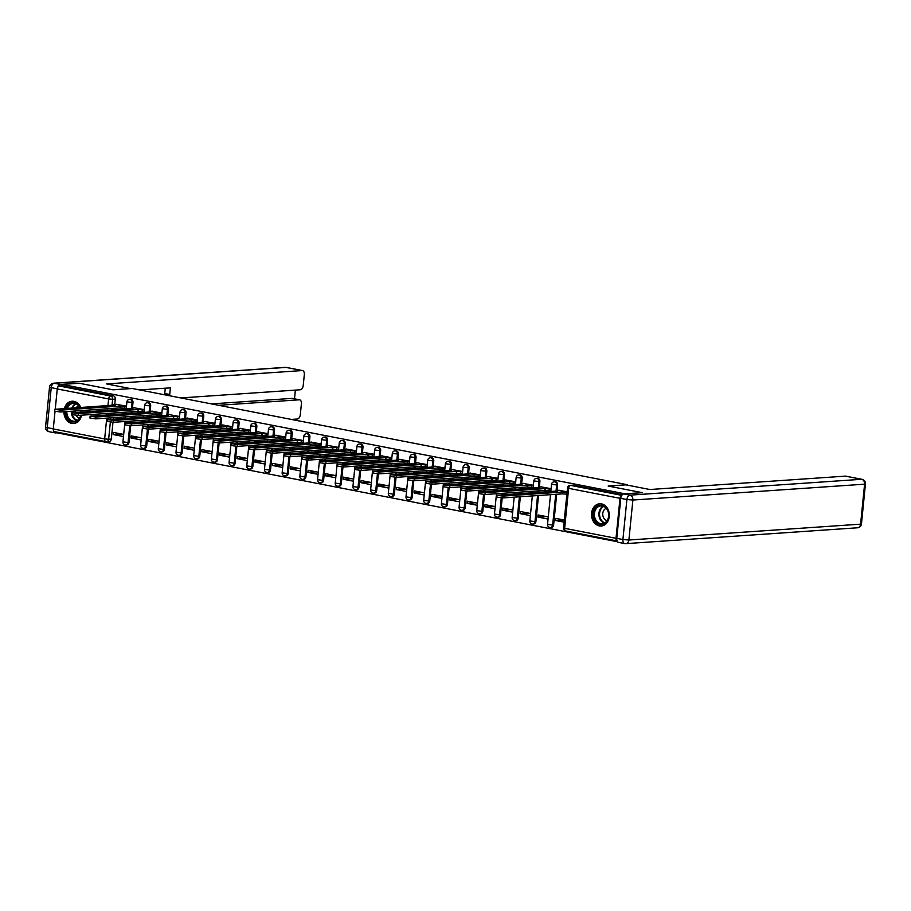 <?xml version="1.0" encoding="UTF-8"?>
<svg xmlns="http://www.w3.org/2000/svg" width="911" height="911" viewBox="0 0 911 911"><rect width="100%" height="100%" fill="white"/><g stroke="black" fill="none" stroke-linecap="round" stroke-linejoin="round"><path stroke-width="1.37" d="M132.459 407.866L132.995 402.514A2.858 2.277 -93.9 0 0 131.002 399.257A2.858 2.277 -93.9 0 0 130.524 399.223L129.578 399.291A2.858 2.277 86.1 0 1 130.057 399.314A2.858 2.277 86.1 0 1 132.038 402.582L131.446 408.584M150.144 411.305L150.679 405.953A2.858 2.277 -93.9 0 0 148.698 402.696A2.858 2.277 -93.9 0 0 148.22 402.662L147.275 402.73A2.858 2.277 86.1 0 1 147.753 402.753A2.858 2.277 86.1 0 1 149.734 406.021L149.131 412.023M167.84 414.744L168.376 409.392A2.858 2.277 -93.9 0 0 166.383 406.135A2.858 2.277 -93.9 0 0 165.904 406.101L164.959 406.169A2.858 2.277 86.1 0 1 165.438 406.192A2.858 2.277 86.1 0 1 167.43 409.46L166.827 415.462M185.525 418.183L186.06 412.831A2.858 2.277 -93.9 0 0 184.079 409.563A2.858 2.277 -93.9 0 0 183.601 409.54L182.655 409.608A2.858 2.277 86.1 0 1 183.134 409.631A2.858 2.277 86.1 0 1 185.115 412.899L184.523 418.889M203.221 421.622L203.757 416.27A2.858 2.277 -93.9 0 0 201.775 413.002A2.858 2.277 -93.9 0 0 201.297 412.979L200.34 413.047A2.858 2.277 86.1 0 1 200.819 413.07A2.858 2.277 86.1 0 1 202.811 416.338L202.208 422.328M220.917 425.061L221.453 419.709A2.858 2.277 -93.9 0 0 219.46 416.441A2.858 2.277 -93.9 0 0 218.982 416.418L218.036 416.475A2.858 2.277 86.1 0 1 218.515 416.509A2.858 2.277 86.1 0 1 220.496 419.777L219.904 425.767M238.602 428.5L239.137 423.148A2.858 2.277 -93.9 0 0 237.156 419.88A2.858 2.277 -93.9 0 0 236.678 419.857L235.733 419.914A2.858 2.277 86.1 0 1 236.211 419.948A2.858 2.277 86.1 0 1 238.192 423.216L237.589 429.206M256.298 431.939L256.834 426.587A2.858 2.277 -93.9 0 0 254.841 423.319A2.858 2.277 -93.9 0 0 254.374 423.296L253.417 423.353A2.858 2.277 86.1 0 1 253.896 423.387A2.858 2.277 86.1 0 1 255.889 426.655L255.285 432.645M273.995 435.378L274.518 430.026A2.858 2.277 -93.9 0 0 272.537 426.758A2.858 2.277 -93.9 0 0 272.059 426.735L271.114 426.792A2.858 2.277 86.1 0 1 271.592 426.826A2.858 2.277 86.1 0 1 273.573 430.094L272.981 436.084M291.679 438.817L292.215 433.465A2.858 2.277 -93.9 0 0 290.233 430.197A2.858 2.277 -93.9 0 0 289.755 430.174L288.81 430.231A2.858 2.277 86.1 0 1 289.277 430.265A2.858 2.277 86.1 0 1 291.269 433.534L290.666 439.523M309.376 442.256L309.911 436.904A2.858 2.277 -93.9 0 0 307.918 433.636A2.858 2.277 -93.9 0 0 307.44 433.613L306.495 433.67A2.858 2.277 86.1 0 1 306.973 433.704A2.858 2.277 86.1 0 1 308.954 436.973L308.362 442.962M327.06 445.695L327.596 440.343A2.858 2.277 -93.9 0 0 325.614 437.075A2.858 2.277 -93.9 0 0 325.136 437.041L324.191 437.109A2.858 2.277 86.1 0 1 324.669 437.143A2.858 2.277 86.1 0 1 326.65 440.412L326.058 446.401M344.757 449.134L345.292 443.782A2.858 2.277 -93.9 0 0 343.31 440.514A2.858 2.277 -93.9 0 0 342.832 440.48L341.876 440.548A2.858 2.277 86.1 0 1 342.354 440.582A2.858 2.277 86.1 0 1 344.347 443.851L343.743 449.84M362.453 452.573L362.988 447.221A2.858 2.277 -93.9 0 0 360.995 443.953A2.858 2.277 -93.9 0 0 360.517 443.919L359.572 443.987A2.858 2.277 86.1 0 1 360.05 444.021A2.858 2.277 86.1 0 1 362.031 447.29L361.439 453.279M380.138 456.012L380.673 450.66A2.858 2.277 -93.9 0 0 378.691 447.392A2.858 2.277 -93.9 0 0 378.213 447.358L377.268 447.426A2.858 2.277 86.1 0 1 377.746 447.46A2.858 2.277 86.1 0 1 379.728 450.717L379.124 456.718M397.834 459.451L398.369 454.099A2.858 2.277 -93.9 0 0 396.376 450.831A2.858 2.277 -93.9 0 0 395.898 450.797L394.953 450.865A2.858 2.277 86.1 0 1 395.431 450.899A2.858 2.277 86.1 0 1 397.424 454.156L396.82 460.157M415.53 462.879L416.054 457.538A2.858 2.277 -93.9 0 0 414.072 454.27A2.858 2.277 -93.9 0 0 413.594 454.236L412.649 454.304A2.858 2.277 86.1 0 1 413.127 454.338A2.858 2.277 86.1 0 1 415.109 457.595L414.516 463.597M433.215 466.318L433.75 460.977A2.858 2.277 -93.9 0 0 431.768 457.709A2.858 2.277 -93.9 0 0 431.29 457.675L430.334 457.743A2.858 2.277 86.1 0 1 430.812 457.777A2.858 2.277 86.1 0 1 432.805 461.034L432.201 467.036M450.911 469.757L451.446 464.416A2.858 2.277 -93.9 0 0 449.453 461.148A2.858 2.277 -93.9 0 0 448.975 461.114L448.03 461.182A2.858 2.277 86.1 0 1 448.508 461.205A2.858 2.277 86.1 0 1 450.49 464.473L449.897 470.475M468.596 473.196L469.131 467.855A2.858 2.277 -93.9 0 0 467.149 464.587A2.858 2.277 -93.9 0 0 466.671 464.553L465.726 464.621A2.858 2.277 86.1 0 1 466.204 464.644A2.858 2.277 86.1 0 1 468.186 467.912L467.582 473.914M486.292 476.635L486.827 471.294A2.858 2.277 -93.9 0 0 484.834 468.026A2.858 2.277 -93.9 0 0 484.367 467.992L483.411 468.06A2.858 2.277 86.1 0 1 483.889 468.083A2.858 2.277 86.1 0 1 485.882 471.351L485.278 477.353M503.988 480.074L504.512 474.722A2.858 2.277 -93.9 0 0 502.53 471.465A2.858 2.277 -93.9 0 0 502.052 471.431L501.107 471.499A2.858 2.277 86.1 0 1 501.585 471.522A2.858 2.277 86.1 0 1 503.567 474.79L502.974 480.792M521.673 483.513L522.208 478.161A2.858 2.277 -93.9 0 0 520.227 474.904A2.858 2.277 -93.9 0 0 519.748 474.87L518.803 474.938A2.858 2.277 86.1 0 1 519.27 474.961A2.858 2.277 86.1 0 1 521.263 478.229L520.659 484.231M539.369 486.952L539.904 481.6A2.858 2.277 -93.9 0 0 537.911 478.343A2.858 2.277 -93.9 0 0 537.433 478.309L536.488 478.377A2.858 2.277 86.1 0 1 536.966 478.4A2.858 2.277 86.1 0 1 538.959 481.668L538.355 487.658M557.054 490.391L557.589 485.039A2.858 2.277 -93.9 0 0 555.608 481.771A2.858 2.277 -93.9 0 0 555.129 481.748L554.184 481.817A2.858 2.277 86.1 0 1 554.662 481.839A2.858 2.277 86.1 0 1 556.644 485.107L556.052 491.097M599.324 525.92A11.16 8.905 -93.9 0 0 601.18 526.034A11.16 8.905 -93.9 0 0 609.334 515.455A11.16 8.905 -93.9 0 0 601.522 503.885A11.16 8.905 -93.9 0 0 599.666 503.76A11.16 8.905 -93.9 0 0 591.512 514.339A11.16 8.905 -93.9 0 0 599.324 525.92M63.929 411.738A11.16 8.905 -93.9 0 0 71.741 423.387A11.16 8.905 -93.9 0 0 73.609 423.501A11.16 8.905 -93.9 0 0 81.534 415.188M81.739 411.977A11.16 8.905 -93.9 0 0 81.591 410.531M80.703 407.399A11.16 8.905 -93.9 0 0 73.95 401.341A11.16 8.905 -93.9 0 0 72.083 401.227A11.16 8.905 -93.9 0 0 64.385 408.515M57.313 432.19L57.245 432.873L617.567 541.772M55.252 409.141L57.268 388.951A2.858 1.685 -79 0 1 59.272 386.013L61.937 385.831L113.317 395.818A2.858 2.277 86.1 0 1 115.298 399.086L114.763 404.427M114.376 408.287L114.228 409.756M113.909 412.968L113.761 414.437M113.442 417.659L113.294 419.117M112.975 422.317L111.301 439.068L108.637 439.25A2.858 2.277 86.1 0 1 106.564 441.664A2.858 2.277 86.1 0 1 106.086 441.63A2.858 1.685 101 0 1 105.824 441.619A2.858 2.858 0 0 0 106.564 441.664L109.229 441.482A2.858 2.277 -93.9 0 0 111.301 439.068M641.959 492.612L608.161 486.041L627.372 484.732L132.22 388.496L113.01 389.817L79.223 383.246L62.073 384.419L624.809 493.785L641.948 492.703M54.717 431.643A2.858 1.685 -79 0 1 54.444 431.632A2.858 1.685 -79 0 1 53.271 428.933L55.024 411.419M61.937 385.831L62.073 384.419M621.746 495.425A2.858 1.685 101 0 0 619.992 498.328L616.007 538.31A2.858 1.685 101 0 0 617.089 540.975L565.811 531.011A2.858 1.685 101 0 0 566.073 531.033M567.109 491.792L558.568 490.289M564.296 520.044L555.767 518.393L555.551 520.511L563.772 519.942M551.098 488.683L540.883 486.85M548.285 516.936L538.071 514.954L537.866 517.072L546.088 516.503M533.413 485.244L523.187 483.411M530.589 513.497L520.386 511.515L520.17 513.633L528.391 513.064M515.717 481.805L505.491 479.972M512.893 510.058L502.69 508.076L502.485 510.194L510.707 509.625M498.021 478.366L487.806 476.533M495.208 506.618L485.005 504.637L484.789 506.755L493.01 506.186M480.336 474.927L470.11 473.094M477.512 503.179L467.309 501.198L467.092 503.316L475.314 502.747M462.64 471.488L452.425 469.655M459.816 499.74L449.613 497.759L449.408 499.877L457.629 499.319M444.944 468.049L434.729 466.216M442.131 496.301L431.928 494.32L431.712 496.438L439.933 495.88M427.259 464.61L417.033 462.777M424.435 492.862L414.232 490.881L414.027 492.999L422.237 492.441M409.563 461.171L399.348 459.338M406.75 489.423L396.536 487.442L396.331 489.56L404.552 489.002M391.878 457.732L381.652 455.91M389.054 485.984L378.851 484.003L378.634 486.121L386.856 485.563M374.182 454.293L363.967 452.471M371.358 482.545L361.155 480.564L360.95 482.682L369.171 482.124M356.486 450.854L346.271 449.032M353.673 479.106L343.47 477.125L343.253 479.243L351.475 478.685M338.801 447.415L328.575 445.593M335.977 475.667L325.774 473.686L325.557 475.804L333.779 475.246M321.105 443.976L310.89 442.154M318.292 472.228L308.077 470.247L307.872 472.365L316.094 471.807M303.42 440.537L293.194 438.715M300.596 468.789L290.393 466.808L290.176 468.926L298.398 468.368M285.724 437.098L275.498 435.276M282.9 465.35L272.696 463.369L272.491 465.487L280.713 464.929M268.028 433.659L257.813 431.837M265.215 461.923L255.012 459.93L254.795 462.048L263.017 461.49M250.343 430.22L240.117 428.398M247.519 458.484L237.315 456.491L237.099 458.62L245.321 458.051M232.647 426.781L222.432 424.959M229.823 455.044L219.619 453.052L219.414 455.181L227.636 454.612M214.95 423.342L204.736 421.52M212.138 451.605L201.935 449.624L201.718 451.742L209.94 451.173M197.266 419.903L187.04 418.081M194.442 448.166L184.238 446.185L184.033 448.303L192.244 447.734M179.569 416.475L169.355 414.642M176.757 444.727L166.542 442.746L166.337 444.864L174.559 444.295M161.885 413.036L151.659 411.203M159.061 441.288L148.857 439.307L148.641 441.425L156.863 440.856M144.189 409.597L133.974 407.764M141.364 437.849L131.161 435.868L130.956 437.986L139.178 437.417M132.072 411.726L131.924 413.195M131.605 416.407L131.457 417.876M131.138 421.087L130.99 422.556M130.672 425.756L128.998 442.495L128.052 442.564A2.858 2.277 86.1 0 1 125.98 444.978L126.925 444.91A2.858 2.277 -93.9 0 0 128.998 442.495M149.757 415.165L149.62 416.634M149.29 419.846L149.153 421.315M148.823 424.526L148.687 425.995M148.356 429.195L146.694 445.935L145.749 446.003A2.858 2.277 86.1 0 1 143.665 448.417L144.621 448.349A2.858 2.277 -93.9 0 0 146.694 445.935M167.453 418.604L167.305 420.073M166.986 423.285L166.838 424.754M166.519 427.965L166.371 429.434M166.053 432.634L164.379 449.374L163.433 449.442A2.858 2.277 86.1 0 1 161.361 451.856L162.306 451.788A2.858 2.277 -93.9 0 0 164.379 449.374M185.149 422.044L185.001 423.513M184.682 426.724L184.534 428.193M184.216 431.404L184.068 432.873M183.749 436.073L182.075 452.813L181.13 452.881A2.858 2.277 86.1 0 1 179.057 455.295L180.002 455.227A2.858 2.277 -93.9 0 0 182.075 452.813M202.834 425.483L202.686 426.952M202.367 430.163L202.219 431.632M201.9 434.843L201.752 436.312M201.433 439.512L199.771 456.252L198.814 456.32A2.858 2.277 86.1 0 1 196.742 458.734L197.698 458.666A2.858 2.277 -93.9 0 0 199.771 456.252M220.53 428.922L220.382 430.391M220.063 433.602L219.915 435.071M219.597 438.282L219.449 439.751M219.13 442.951L217.456 459.691L216.511 459.759A2.858 2.277 86.1 0 1 214.438 462.173L215.383 462.105A2.858 2.277 -93.9 0 0 217.456 459.691M238.215 432.361L238.078 433.83M237.748 437.041L237.612 438.51M237.281 441.721L237.145 443.19M236.826 446.39L235.152 463.13L234.207 463.198A2.858 2.277 86.1 0 1 232.134 465.612L233.079 465.544A2.858 2.277 -93.9 0 0 235.152 463.13M255.911 435.8L255.763 437.269M255.444 440.48L255.296 441.949M254.978 445.16L254.829 446.629M254.511 449.829L252.837 466.569L251.891 466.637A2.858 2.277 86.1 0 1 249.819 469.051L250.764 468.983A2.858 2.277 -93.9 0 0 252.837 466.569M273.607 439.239L273.459 440.708M273.141 443.919L272.993 445.388M272.674 448.599L272.526 450.068M272.207 453.268L270.533 470.008L269.588 470.076A2.858 2.277 86.1 0 1 267.515 472.49L268.46 472.422A2.858 2.277 -93.9 0 0 270.533 470.008M291.292 442.678L291.156 444.147M290.825 447.358L290.677 448.827M290.358 452.038L290.21 453.507M289.892 456.707L288.229 473.447L287.272 473.515A2.858 2.277 86.1 0 1 285.2 475.929L286.156 475.861A2.858 2.277 -93.9 0 0 288.229 473.447M308.988 446.117L308.84 447.574M308.522 450.797L308.373 452.266M308.055 455.477L307.907 456.946M307.588 460.135L305.914 476.886L304.969 476.954A2.858 2.277 86.1 0 1 302.896 479.368L303.841 479.3A2.858 2.277 -93.9 0 0 305.914 476.886M326.685 449.556L326.537 451.013M326.218 454.236L326.07 455.694M325.751 458.916L325.603 460.385M325.284 463.574L323.61 480.325L322.665 480.393A2.858 2.277 86.1 0 1 320.592 482.807L321.537 482.739A2.858 2.277 -93.9 0 0 323.61 480.325M344.369 452.995L344.221 454.452M343.902 457.675L343.754 459.133M343.436 462.355L343.288 463.813M342.969 467.013L341.295 483.764L340.35 483.832A2.858 2.277 86.1 0 1 338.277 486.246L339.222 486.178A2.858 2.277 -93.9 0 0 341.295 483.764M362.066 456.434L361.918 457.891M361.599 461.114L361.451 462.572M361.132 465.794L360.984 467.252M360.665 470.452L358.991 487.203L358.046 487.271A2.858 2.277 86.1 0 1 355.973 489.685L356.918 489.617A2.858 2.277 -93.9 0 0 358.991 487.203M379.75 459.873L379.614 461.33M379.283 464.553L379.147 466.011M378.817 469.233L378.68 470.691M378.35 473.891L376.687 490.642L375.742 490.699A2.858 2.277 86.1 0 1 373.658 493.124L374.615 493.056A2.858 2.277 -93.9 0 0 376.687 490.642M397.447 463.312L397.298 464.769M396.98 467.992L396.832 469.45M396.513 472.672L396.365 474.13M396.046 477.33L394.372 494.081L393.427 494.138A2.858 2.277 86.1 0 1 391.354 496.552L392.299 496.495A2.858 2.277 -93.9 0 0 394.372 494.081M415.143 466.751L414.995 468.208M414.676 471.431L414.528 472.889M414.209 476.111L414.061 477.569M413.742 480.769L412.068 497.52L411.123 497.577A2.858 2.277 86.1 0 1 409.05 499.991L409.996 499.934A2.858 2.277 -93.9 0 0 412.068 497.52M432.827 470.19L432.679 471.647M432.361 474.87L432.213 476.328M431.894 479.55L431.746 481.008M431.427 484.208L429.764 500.959L428.808 501.016A2.858 2.277 86.1 0 1 426.735 503.43L427.692 503.373A2.858 2.277 -93.9 0 0 429.764 500.959M450.524 473.629L450.376 475.086M450.057 478.309L449.909 479.767M449.59 482.989L449.442 484.447M449.123 487.647L447.449 504.398L446.504 504.455A2.858 2.277 86.1 0 1 444.431 506.869L445.377 506.812A2.858 2.277 -93.9 0 0 447.449 504.398M468.22 477.057L468.072 478.526M467.742 481.748L467.605 483.206M467.275 486.428L467.138 487.886M466.819 491.086L465.145 507.837L464.2 507.894A2.858 2.277 86.1 0 1 462.128 510.308L463.073 510.251A2.858 2.277 -93.9 0 0 465.145 507.837M485.905 480.496L485.757 481.965M485.438 485.176L485.29 486.645M484.971 489.867L484.823 491.325M484.504 494.525L482.83 511.265L481.885 511.333A2.858 2.277 86.1 0 1 479.812 513.747L480.757 513.69A2.858 2.277 -93.9 0 0 482.83 511.265M503.601 483.935L503.453 485.404M503.134 488.615L502.986 490.084M502.667 493.295L502.519 494.764M502.2 497.964L500.526 514.704L499.581 514.772A2.858 2.277 86.1 0 1 497.508 517.186L498.454 517.118A2.858 2.277 -93.9 0 0 500.526 514.704M521.286 487.374L521.149 488.843M520.819 492.054L520.671 493.523M520.352 496.734L518.222 518.143L517.266 518.211A2.858 2.277 86.1 0 1 515.193 520.625L516.15 520.557A2.858 2.277 -93.9 0 0 518.222 518.143M538.982 490.813L538.834 492.282M538.515 495.493L535.907 521.582L534.962 521.65A2.858 2.277 86.1 0 1 532.889 524.064L533.835 523.996A2.858 2.277 -93.9 0 0 535.907 521.582M556.678 494.252L553.603 525.021L552.658 525.089A2.858 2.277 86.1 0 1 550.586 527.503L551.531 527.435A2.858 2.277 -93.9 0 0 553.603 525.021M126.492 406.158L116.278 404.325M123.68 434.41L113.476 432.429L113.26 434.547L121.482 433.978M113.26 434.547L123.463 436.528M130.956 437.986L141.159 439.967M148.641 441.425L158.844 443.406M166.337 444.864L176.54 446.845M184.033 448.303L194.237 450.285M201.718 451.742L211.921 453.724M219.414 455.181L229.618 457.163M237.099 458.62L247.302 460.602M254.795 462.048L264.999 464.041M272.491 465.487L282.695 467.48M290.176 468.926L300.379 470.919M307.872 472.365L318.076 474.346M325.557 475.804L335.772 477.785M343.253 479.243L353.457 481.224M360.95 482.682L371.153 484.663M378.634 486.121L388.838 488.102M396.331 489.56L406.534 491.541M414.027 492.999L424.23 494.98M431.712 496.438L441.915 498.419M449.408 499.877L459.611 501.859M467.092 503.316L477.296 505.298M484.789 506.755L494.992 508.737M502.485 510.194L512.688 512.176M520.17 513.633L530.373 515.615M537.866 517.072L548.069 519.054M555.551 520.511L564.08 522.162M622.293 494.741L573.304 485.21A2.858 2.277 -93.9 0 0 572.825 485.187L570.149 485.369A2.858 2.277 86.1 0 1 570.628 485.392L621.803 495.345M550.301 490.687L550.893 490.801M532.605 487.248L533.197 487.362M514.92 483.809L515.501 483.923M497.224 480.37L497.816 480.484M479.528 476.931L480.12 477.045M461.843 473.492L462.435 473.606M444.147 470.053L444.739 470.167M426.462 466.614L427.043 466.728M408.766 463.175L409.358 463.289M391.07 459.736L391.662 459.85M373.385 456.297L373.965 456.411M355.689 452.858L356.281 452.972M338.004 449.419L338.585 449.533M320.308 445.98L320.9 446.094M302.611 442.541L303.204 442.655M284.927 439.102L285.507 439.216M267.23 435.663L267.823 435.777M249.534 432.224L250.126 432.338M231.849 428.785L232.442 428.899M214.153 425.346L214.745 425.471M196.469 421.918L197.049 422.032M178.772 418.479L179.365 418.593M161.076 415.04L161.668 415.154M143.391 411.601L143.972 411.715M125.695 408.162L126.287 408.276M559.183 490.243L556.245 490.562L557.532 490.995L497.007 495.277L502.895 496.108L562.759 492.02L566.915 492.373L566.733 494.206L562.565 493.853L502.713 497.941L496.825 497.11L497.007 495.277M562.759 492.02L562.565 493.853M541.487 486.804L538.549 487.123L539.847 487.567L479.311 491.838L485.199 492.669L545.063 488.581L549.219 488.934L549.037 490.767L544.88 490.414L485.016 494.502L479.129 493.671L479.311 491.838M550.904 490.642L549.037 490.767M551.087 488.808L549.219 488.934M545.063 488.581L544.88 490.414M523.791 483.365L520.853 483.684L522.151 484.128L461.626 488.398L467.502 489.23L527.367 485.142L531.534 485.495L531.352 487.328L527.184 486.975L467.32 491.075L461.444 490.232L461.626 488.398M533.208 487.203L531.352 487.328M533.39 485.369L531.534 485.495M527.367 485.142L527.184 486.975M620.767 498.363L616.781 538.344L622.908 539.528L626.893 499.558L620.767 498.363A4.293 2.528 -79 0 1 623.773 493.944L642.289 492.68L608.275 486.064L625.925 484.857L649.862 489.514L845.385 476.134A4.293 2.528 -79 0 1 845.784 476.157L862 479.311A4.293 2.528 101 0 0 861.601 479.288L845.385 476.134M618.933 542.409A4.293 2.528 -79 0 1 618.546 542.387A4.293 2.528 -79 0 1 616.781 538.344M130.558 388.61L106.633 383.93L302.156 370.561L285.94 367.406L54.239 383.258L60.365 384.442L78.881 383.178L112.896 389.794L130.558 388.587M218.72 405.304L299.241 399.804L291.975 398.392A4.293 2.528 -79 0 1 292.374 398.414L299.628 399.827A4.293 2.528 101 0 0 299.241 399.804M291.338 419.424L297.316 419.014A4.293 2.528 101 0 0 300.323 414.596L301.393 403.858A4.293 2.528 101 0 0 299.628 399.827M180.799 397.936L300.231 389.771A4.293 2.528 101 0 0 303.249 385.353L304.32 374.615A4.293 2.528 101 0 0 302.554 370.583A4.293 2.528 101 0 0 302.156 370.561M294.504 398.824L295.369 390.102M164.743 394.816A4.293 2.528 -79 0 1 164.743 393.518L169.731 394.486L170.403 387.847L139.69 389.954M169.731 394.486A4.293 2.528 101 0 0 169.731 395.784M53.396 430.47A4.293 2.528 101 0 0 55.127 432.884A4.293 2.528 101 0 0 55.525 432.907L57.245 432.782M60.365 384.442A4.293 2.528 101 0 0 57.575 387.676M211.454 403.903L291.975 398.392M164.743 393.518L165.278 388.2M608.764 516.343A9.657 7.709 86.1 0 1 600.167 524.394A9.657 7.709 86.1 0 1 593.46 513.36A9.657 7.709 86.1 0 1 602.069 505.32A9.657 7.709 86.1 0 1 608.764 516.343M594.45 513.451A8.939 7.129 -93.9 0 0 602.16 523.745A8.939 7.129 -93.9 0 0 608.628 516.195A8.939 7.129 -93.9 0 0 600.93 505.901A8.939 7.129 -93.9 0 0 594.45 513.451M606.248 508.292A6.366 5.079 -93.9 0 0 602.786 513.417A6.366 5.079 -93.9 0 0 607.102 520.659M600.748 503.772A11.091 8.848 -93.9 0 0 600.36 503.783A11.091 8.848 -93.9 0 0 592.321 513.144A11.091 8.848 -93.9 0 0 601.875 525.92A11.091 8.848 -93.9 0 0 602.251 525.886M80.954 415.222A9.657 7.709 86.1 0 1 72.322 421.793A9.657 7.709 86.1 0 1 65.831 411.613M66.833 411.544A8.939 7.129 -93.9 0 0 74.577 421.212A8.939 7.129 -93.9 0 0 80.772 415.245M75.192 410.975A6.366 5.079 -93.9 0 0 75.203 412.421M76.114 415.382A6.366 5.079 -93.9 0 0 79.519 418.115M73.165 401.239A11.091 8.848 -93.9 0 0 72.778 401.25A11.091 8.848 -93.9 0 0 65.136 408.47M64.681 411.692A11.091 8.848 -93.9 0 0 74.292 423.376A11.091 8.848 -93.9 0 0 74.679 423.342M66.401 408.379A9.657 7.709 86.1 0 1 72.88 402.673A9.657 7.709 86.1 0 1 80.066 407.445M81.079 410.576A9.657 7.709 86.1 0 1 81.238 412.011M81.09 412.023A8.939 7.129 -93.9 0 0 80.931 410.576M79.849 407.456A8.939 7.129 -93.9 0 0 73.358 403.368A8.939 7.129 -93.9 0 0 67.471 408.31M78.676 405.748A6.366 5.079 -93.9 0 0 76.296 407.707M506.106 479.938L503.168 480.245L504.466 480.689L443.93 484.959L449.818 485.791L509.682 481.703L513.838 482.056L513.656 483.889L509.5 483.536L449.635 487.636L443.748 486.793L443.93 484.959M515.524 483.764L513.656 483.889M515.706 481.93L513.838 482.056M509.682 481.703L509.5 483.536M488.41 476.499L485.472 476.806L486.77 477.25L426.234 481.52L432.121 482.352L491.986 478.264L496.142 478.617L495.96 480.45L491.803 480.097L431.939 484.196L426.052 483.354L426.234 481.52M497.827 480.325L495.96 480.45M498.01 478.491L496.142 478.617M491.986 478.264L491.803 480.097M470.714 473.06L467.787 473.378L469.074 473.811L408.549 478.081L414.437 478.913L474.289 474.825L478.457 475.178L478.275 477.011L474.107 476.658L414.243 480.757L408.367 479.915L408.549 478.081M480.143 476.886L478.275 477.011M480.325 475.052L478.457 475.178M474.289 474.825L474.107 476.658M453.029 469.62L450.091 469.939L451.389 470.372L390.853 474.642L396.74 475.474L456.605 471.386L460.761 471.739L460.579 473.572L456.422 473.219L396.558 477.318L390.671 476.476L390.853 474.642M462.446 473.447L460.579 473.572M462.629 471.613L460.761 471.739M456.605 471.386L456.422 473.219M435.333 466.181L432.395 466.5L433.693 466.933L373.168 471.203L379.044 472.035L438.908 467.947L443.076 468.3L442.894 470.133L438.726 469.78L378.862 473.879L372.986 473.048L373.168 471.203M444.75 470.008L442.894 470.133M444.932 468.174L443.076 468.3M438.908 467.947L438.726 469.78M417.648 462.742L414.71 463.061L416.008 463.494L355.472 467.764L361.36 468.607L421.224 464.508L425.38 464.861L425.198 466.694L421.041 466.341L361.177 470.44L355.29 469.609L355.472 467.764M427.065 466.569L425.198 466.694M427.248 464.735L425.38 464.861M421.224 464.508L421.041 466.341M399.952 459.303L397.014 459.622L398.312 460.055L337.776 464.325L343.663 465.168L403.527 461.068L407.684 461.421L407.502 463.266L403.345 462.902L343.481 467.001L337.594 466.17L337.776 464.325M409.369 463.13L407.502 463.266M409.551 461.296L407.684 461.421M403.527 461.068L403.345 462.902M382.256 455.864L379.329 456.183L380.616 456.616L320.091 460.886L325.967 461.729L385.831 457.629L389.999 457.982L389.817 459.827L385.649 459.463L325.785 463.562L319.909 462.731L320.091 460.886M391.673 459.691L389.817 459.827M391.867 457.857L389.999 457.982M385.831 457.629L385.649 459.463M364.571 452.425L361.633 452.744L362.931 453.177L302.395 457.447L308.282 458.29L368.146 454.19L372.303 454.543L372.121 456.388L367.964 456.024L308.1 460.123L302.213 459.292L302.395 457.447M373.988 456.252L372.121 456.388M374.17 454.418L372.303 454.543M368.146 454.19L367.964 456.024M346.875 448.986L343.937 449.305L345.235 449.738L284.71 454.02L290.586 454.851L350.45 450.751L354.618 451.104L354.425 452.949L350.268 452.585L290.404 456.684L284.517 455.853L284.71 454.02M356.292 452.813L354.425 452.949M356.474 450.979L354.618 451.104M350.45 450.751L350.268 452.585M329.19 445.547L326.252 445.866L327.539 446.299L267.014 450.581L272.901 451.412L332.766 447.312L336.922 447.665L336.74 449.51L332.572 449.146L272.719 453.245L266.832 452.414L267.014 450.581M338.607 449.385L336.74 449.51M338.79 447.54L336.922 447.665M332.766 447.312L332.572 449.146M311.494 442.108L308.556 442.427L309.854 442.86L249.318 447.142L255.205 447.973L315.069 443.873L319.226 444.226L319.044 446.071L314.887 445.707L255.023 449.806L249.136 448.975L249.318 447.142M320.911 445.946L319.044 446.071M321.093 444.101L319.226 444.226M315.069 443.873L314.887 445.707M293.797 438.669L290.86 438.988L292.158 439.421L231.633 443.703L237.509 444.534L297.373 440.434L301.541 440.799L301.359 442.632L297.191 442.279L237.327 446.367L231.451 445.536L231.633 443.703M303.215 442.507L301.359 442.632M303.397 440.662L301.541 440.799M297.373 440.434L297.191 442.279M276.113 435.23L273.175 435.549L274.473 435.982L213.937 440.264L219.824 441.095L279.688 436.995L283.845 437.36L283.663 439.193L279.506 438.84L219.642 442.928L213.755 442.097L213.937 440.264M285.53 439.068L283.663 439.193M285.712 437.223L283.845 437.36M279.688 436.995L279.506 438.84M258.417 431.791L255.479 432.11L256.777 432.543L196.241 436.825L202.128 437.656L261.992 433.556L266.149 433.921L265.966 435.754L261.81 435.401L201.946 439.489L196.059 438.658L196.241 436.825M267.834 435.629L265.966 435.754M268.016 433.784L266.149 433.921M261.992 433.556L261.81 435.401M240.72 428.352L237.794 428.671L239.081 429.104L178.556 433.385L184.443 434.217L244.296 430.117L248.464 430.482L248.282 432.315L244.114 431.962L184.25 436.05L178.374 435.219L178.556 433.385M250.149 432.19L248.282 432.315M250.331 430.345L248.464 430.482M244.296 430.117L244.114 431.962M223.036 424.913L220.098 425.232L221.396 425.665L160.86 429.946L166.747 430.778L226.611 426.678L230.768 427.043L230.585 428.876L226.429 428.523L166.565 432.611L160.678 431.78L160.86 429.946M232.453 428.751L230.585 428.876M232.635 426.917L230.768 427.043M226.611 426.678L226.429 428.523M205.339 421.474L202.401 421.793L203.7 422.226L143.175 426.507L149.051 427.339L208.915 423.251L213.083 423.604L212.901 425.437L208.733 425.084L148.869 429.172L142.993 428.341L143.175 426.507M214.757 425.312L212.901 425.437M214.939 423.478L213.083 423.604M208.915 423.251L208.733 425.084M187.655 418.035L184.717 418.354L186.003 418.798L125.479 423.068L131.366 423.9L191.23 419.812L195.387 420.165L195.205 421.998L191.048 421.645L131.184 425.733L125.297 424.902L125.479 423.068M197.072 421.873L195.205 421.998M197.254 420.039L195.387 420.165M191.23 419.812L191.048 421.645M169.958 414.596L167.02 414.915L168.319 415.359L107.783 419.629L113.67 420.461L173.534 416.373L177.691 416.726L177.508 418.559L173.352 418.206L113.488 422.294L107.6 421.463L107.783 419.629M179.376 418.434L177.508 418.559M179.558 416.6L177.691 416.726M173.534 416.373L173.352 418.206M152.262 411.157L149.336 411.476L150.622 411.92L90.098 416.19L95.974 417.022L155.838 412.934L160.006 413.287L159.824 415.12L155.656 414.767L95.792 418.866L89.916 418.024L90.098 416.19M161.68 414.995L159.824 415.12M161.873 413.161L160.006 413.287M155.838 412.934L155.656 414.767M134.577 407.729L131.639 408.037L132.938 408.481L72.402 412.751L78.289 413.583L138.153 409.495L142.31 409.848L142.127 411.681L137.971 411.328L78.107 415.427L72.22 414.585L72.402 412.751M143.995 411.556L142.127 411.681M144.177 409.722L142.31 409.848M138.153 409.495L137.971 411.328M116.881 404.29L113.943 404.598L115.242 405.042L54.717 409.312L60.593 410.144L120.457 406.055L124.625 406.408L124.431 408.242L120.275 407.889L60.411 411.988L54.523 411.146L54.717 409.312M126.299 408.117L124.431 408.242M126.481 406.283L124.625 406.408M120.457 406.055L120.275 407.889M132.995 402.514L126.925 401.853L126.219 408.937M150.679 405.953L144.621 405.293L143.915 412.376M168.376 409.392L162.306 408.732L161.6 415.815M186.06 412.831L180.002 412.171L179.296 419.254M203.757 416.27L197.698 415.61L196.981 422.693M221.453 419.709L215.383 419.049L214.677 426.132M239.137 423.148L233.079 422.488L232.373 429.571M256.834 426.587L250.764 425.927L250.058 433.01M274.518 430.026L268.46 429.366L267.754 436.449M292.215 433.465L286.156 432.805L285.45 439.888M309.911 436.904L303.841 436.244L303.135 443.327M327.596 440.343L321.537 439.683L320.831 446.754M345.292 443.782L339.222 443.122L338.516 450.193M362.988 447.221L356.918 446.561L356.212 453.632M380.673 450.66L374.615 450L373.909 457.071M398.369 454.099L392.299 453.439L391.593 460.51M416.054 457.538L409.996 456.878L409.29 463.95M433.75 460.977L427.692 460.317L426.974 467.389M451.446 464.416L445.377 463.756L444.67 470.828M469.131 467.855L463.073 467.195L462.367 474.267M486.827 471.294L480.757 470.634L480.051 477.706M504.512 474.722L498.454 474.062L497.748 481.145M522.208 478.161L516.15 477.501L515.444 484.584M539.904 481.6L533.835 480.94L533.129 488.023M557.589 485.039L551.531 484.379L550.825 491.462M115.298 399.086L112.622 399.269L112.03 405.258M111.711 408.47L111.563 409.939M111.244 413.161L111.096 414.619M110.778 417.842L110.63 419.299M110.345 422.146L108.637 439.25L104.651 438.92L106.724 418.115M107.042 414.892L107.191 413.435M107.509 410.212L107.657 408.754M107.976 405.532L108.637 398.938L57.268 388.951M53.271 428.933L104.651 438.92A2.858 1.685 101 0 0 105.824 441.619L54.444 431.632M619.992 498.328L568.623 488.342L564.638 528.323L616.007 538.31M131.127 411.795L130.979 413.264M130.66 416.475L130.512 417.944M130.193 421.155L130.045 422.624M129.726 425.733L128.052 442.564L122.939 441.835A2.858 2.858 0 0 0 125.98 444.978M148.812 415.234L148.664 416.703M148.345 419.914L148.197 421.383M147.878 424.594L147.73 426.063M147.423 429.172L145.749 446.003L140.624 445.274A2.858 2.858 0 0 0 143.665 448.417M166.508 418.673L166.36 420.142M166.041 423.353L165.893 424.822M165.574 428.033L165.426 429.502M165.119 432.611L163.433 449.442L158.32 448.713A2.858 2.858 0 0 0 161.361 451.856M184.193 422.112L184.056 423.581M183.726 426.792L183.589 428.261M183.259 431.472L183.122 432.941M182.804 436.05L181.13 452.881L176.005 452.152A2.858 2.858 0 0 0 179.057 455.295M201.889 425.551L201.741 427.008M201.422 430.231L201.274 431.689M200.955 434.911L200.807 436.38M200.5 439.489L198.814 456.32L193.701 455.591A2.858 2.858 0 0 0 196.742 458.734M219.585 428.99L219.437 430.447M219.118 433.67L218.97 435.128M218.651 438.35L218.503 439.808M218.196 442.928L216.511 459.759L211.398 459.03A2.858 2.858 0 0 0 214.438 462.173M237.27 432.429L237.122 433.887M236.803 437.109L236.655 438.567M236.336 441.789L236.188 443.247M235.881 446.367L234.207 463.198L229.082 462.469A2.858 2.858 0 0 0 232.134 465.612M254.966 435.868L254.818 437.326M254.499 440.548L254.351 442.006M254.032 445.228L253.884 446.686M253.577 449.806L251.891 466.637L246.779 465.908A2.858 2.858 0 0 0 249.819 469.051M272.662 439.307L272.514 440.765M272.184 443.987L272.047 445.445M271.717 448.667L271.58 450.125M271.262 453.245L269.588 470.076L264.475 469.347A2.858 2.858 0 0 0 267.515 472.49M290.347 442.746L290.199 444.204M289.88 447.426L289.732 448.884M289.413 452.107L289.265 453.564M288.958 456.684L287.272 473.515L282.159 472.786A2.858 2.858 0 0 0 285.2 475.929M308.043 446.185L307.895 447.643M307.576 450.865L307.428 452.323M307.109 455.546L306.961 457.003M306.654 460.123L304.969 476.954L299.856 476.225A2.858 2.858 0 0 0 302.896 479.368M325.728 449.624L325.591 451.082M325.261 454.304L325.125 455.762M324.794 458.985L324.646 460.442M324.339 463.551L322.665 480.393L317.54 479.664A2.858 2.858 0 0 0 320.592 482.807M343.424 453.063L343.276 454.521M342.957 457.743L342.809 459.201M342.49 462.424L342.342 463.881M342.035 466.99L340.35 483.832L335.237 483.103A2.858 2.858 0 0 0 338.277 486.246M361.12 456.491L360.972 457.96M360.654 461.182L360.505 462.64M360.187 465.863L360.039 467.32M359.72 470.429L358.046 487.271L352.933 486.542A2.858 2.858 0 0 0 355.973 489.685M378.805 459.93L378.657 461.399M378.338 464.61L378.19 466.079M377.871 469.29L377.723 470.759M377.416 473.868L375.742 490.699L370.618 489.981A2.858 2.858 0 0 0 373.658 493.124M396.501 463.369L396.353 464.838M396.034 468.049L395.886 469.518M395.568 472.729L395.42 474.198M395.112 477.307L393.427 494.138L388.314 493.42A2.858 2.858 0 0 0 391.354 496.552M414.186 466.808L414.05 468.277M413.719 471.488L413.583 472.957M413.252 476.168L413.116 477.637M412.797 480.746L411.123 497.577L405.999 496.859A2.858 2.858 0 0 0 409.05 499.991M431.882 470.247L431.734 471.716M431.415 474.927L431.267 476.396M430.949 479.607L430.801 481.076M430.493 484.185L428.808 501.016L423.695 500.298A2.858 2.858 0 0 0 426.735 503.43M449.578 473.686L449.43 475.155M449.112 478.366L448.964 479.835M448.645 483.046L448.497 484.515M448.189 487.624L446.504 504.455L441.391 503.737A2.858 2.858 0 0 0 444.431 506.869M467.263 477.125L467.115 478.594M466.796 481.805L466.648 483.274M466.33 486.485L466.181 487.954M465.874 491.063L464.2 507.894L459.076 507.176A2.858 2.858 0 0 0 462.128 510.308M484.959 480.564L484.811 482.033M484.493 485.244L484.345 486.713M484.026 489.924L483.878 491.393M483.57 494.502L481.885 511.333L476.772 510.615A2.858 2.858 0 0 0 479.812 513.747M502.656 484.003L502.508 485.472M502.189 488.683L502.041 490.152M501.71 493.363L501.574 494.832M501.255 497.941L499.581 514.772L494.468 514.043A2.858 2.858 0 0 0 497.508 517.186M520.34 487.442L520.192 488.911M519.874 492.122L519.725 493.591M519.407 496.802L517.266 518.211L512.153 517.482A2.858 2.858 0 0 0 515.193 520.625M538.037 490.881L537.889 492.35M537.57 495.561L534.962 521.65L529.849 520.921A2.858 2.858 0 0 0 532.889 524.064M555.721 494.32L552.658 525.089L547.534 524.36A2.858 2.858 0 0 0 550.586 527.503M573.304 485.21L570.628 485.392A2.858 1.685 -79 0 0 568.623 488.342L567.496 487.943L563.51 527.924A2.858 2.858 0 0 0 565.811 531.011A2.858 1.685 101 0 1 564.638 528.323L563.51 527.924M113.317 395.818L110.641 396A2.858 2.277 86.1 0 1 112.622 399.269L108.637 398.938A2.858 1.685 -79 0 1 110.641 396L59.272 386.013M562.918 492.042L562.736 493.887M502.895 496.108L502.713 497.941M545.233 488.603L545.051 490.448M485.199 492.669L485.016 494.502M527.537 485.176L527.355 487.009M467.502 489.23L467.32 491.075M623.773 493.944L629.9 495.14L861.601 479.288A4.293 3.428 -93.9 0 1 864.585 484.185L632.883 500.037L628.886 540.018L860.588 524.167L864.585 484.185L865.45 483.957L861.464 523.939L860.588 524.167A4.293 3.428 -93.9 0 1 857.479 527.788A4.293 4.293 0 0 0 861.464 523.939M629.9 495.14A4.293 2.528 101 0 0 626.893 499.558L632.883 500.037A4.293 3.428 -93.9 0 0 629.9 495.14M625.06 543.594A4.293 3.428 -93.9 0 0 625.777 543.639A4.293 3.428 -93.9 0 0 628.886 540.018L622.908 539.528A4.293 2.528 101 0 0 624.661 543.571A4.293 2.528 101 0 0 625.06 543.594M57.279 388.849L51.232 387.665L47.235 427.646L53.282 428.83M286.339 367.429A4.293 4.293 0 0 0 285.223 367.361A4.293 3.428 -93.9 0 1 285.94 367.406A4.293 2.528 -79 0 1 286.339 367.429L302.554 370.583M49.399 431.712A4.293 2.528 -79 0 1 49 431.689A4.293 2.528 -79 0 1 47.235 427.646L45.55 427.043A4.293 4.293 0 0 0 49 431.689L55.127 432.884M53.521 383.212A4.293 4.293 0 0 0 49.536 387.061L51.232 387.665A4.293 2.528 -79 0 1 54.239 383.258A4.293 3.428 -93.9 0 0 53.521 383.212L285.223 367.361M604.369 523.142A8.939 7.129 86.1 0 1 598.948 513.144A8.939 7.129 86.1 0 1 603.207 506.197M603.777 506.425A8.654 6.901 -93.9 0 0 599.597 513.155A8.654 6.901 -93.9 0 0 604.893 522.846M76.786 420.597A8.939 7.129 86.1 0 1 71.32 411.237M71.98 411.191A8.654 6.901 -93.9 0 0 72.265 414.175M72.413 414.756A8.654 6.901 -93.9 0 0 77.321 420.301M71.958 408.003A8.939 7.129 86.1 0 1 75.624 403.664M76.194 403.892A8.654 6.901 -93.9 0 0 72.664 407.957M509.853 481.737L509.67 483.57M449.818 485.791L449.635 487.636M492.156 478.298L491.974 480.131M432.121 482.352L431.939 484.196M474.46 474.859L474.278 476.692M414.437 478.913L414.243 480.757M456.775 471.42L456.593 473.253M396.74 475.474L396.558 477.318M439.079 467.981L438.897 469.814M379.044 472.035L378.862 473.879M421.394 464.542L421.201 466.375M361.36 468.607L361.177 470.44M403.698 461.103L403.516 462.936M343.663 465.168L343.481 467.001M386.002 457.664L385.82 459.497M325.967 461.729L325.785 463.562M368.317 454.225L368.135 456.058M308.282 458.29L308.1 460.123M350.621 450.786L350.439 452.619M290.586 454.851L290.404 456.684M332.925 447.347L332.743 449.18M272.901 451.412L272.719 453.245M315.24 443.908L315.058 445.741M255.205 447.973L255.023 449.806M297.544 440.469L297.362 442.302M237.509 444.534L237.327 446.367M279.859 437.029L279.677 438.863M219.824 441.095L219.642 442.928M262.163 433.59L261.981 435.435M202.128 437.656L201.946 439.489M244.467 430.151L244.285 431.996M184.443 434.217L184.25 436.05M226.782 426.712L226.6 428.557M166.747 430.778L166.565 432.611M209.086 423.273L208.904 425.118M149.051 427.339L148.869 429.172M191.401 419.834L191.208 421.679M131.366 423.9L131.184 425.733M173.705 416.407L173.523 418.24M113.67 420.461L113.488 422.294M156.009 412.968L155.827 414.801M95.974 417.022L95.792 418.866M138.324 409.529L138.142 411.362M78.289 413.583L78.107 415.427M120.628 406.09L120.446 407.923M60.593 410.144L60.411 411.988M547.534 524.36L550.506 494.673M554.184 481.817A2.858 2.858 0 0 0 551.531 484.379M529.849 520.921L532.343 495.914M532.662 492.703L532.81 491.234M536.488 478.377A2.858 2.858 0 0 0 533.835 480.94M512.153 517.482L514.18 497.155M514.51 493.944L514.647 492.475M514.977 489.264L515.114 487.795M518.803 474.938A2.858 2.858 0 0 0 516.15 477.501M494.468 514.043L496.495 493.728M496.814 490.505L496.962 489.048M497.281 485.825L497.429 484.356M501.107 471.499A2.858 2.858 0 0 0 498.454 474.062M476.772 510.615L478.799 490.289M479.118 487.066L479.266 485.609M479.585 482.386L479.733 480.928M483.411 468.06A2.858 2.858 0 0 0 480.757 470.634M459.076 507.176L461.103 486.85M461.433 483.627L461.581 482.17M461.9 478.947L462.048 477.489M465.726 464.621A2.858 2.858 0 0 0 463.073 467.195M441.391 503.737L443.418 483.411M443.737 480.188L443.885 478.73M444.204 475.508L444.352 474.05M448.03 461.182A2.858 2.858 0 0 0 445.377 463.756M423.695 500.298L425.722 479.972M426.041 476.749L426.189 475.291M426.507 472.069L426.655 470.611M430.334 457.743A2.858 2.858 0 0 0 427.692 460.317M405.999 496.859L408.037 476.533M408.356 473.31L408.504 471.852M408.823 468.63L408.971 467.172M412.649 454.304A2.858 2.858 0 0 0 409.996 456.878M388.314 493.42L390.341 473.094M390.66 469.871L390.808 468.413M391.126 465.191L391.274 463.733M394.953 450.865A2.858 2.858 0 0 0 392.299 453.439M370.618 489.981L372.645 469.655M372.975 466.432L373.111 464.974M373.442 461.752L373.578 460.294M377.268 447.426A2.858 2.858 0 0 0 374.615 450M352.933 486.542L354.96 466.216M355.279 462.993L355.427 461.535M355.745 458.313L355.894 456.855M359.572 443.987A2.858 2.858 0 0 0 356.918 446.561M335.237 483.103L337.264 462.777M337.582 459.554L337.73 458.096M338.049 454.874L338.197 453.416M341.876 440.548A2.858 2.858 0 0 0 339.222 443.122M317.54 479.664L319.579 459.338M319.898 456.126L320.046 454.657M320.365 451.435L320.513 449.977M324.191 437.109A2.858 2.858 0 0 0 321.537 439.683M299.856 476.225L301.883 455.899M302.201 452.687L302.35 451.218M302.668 448.007L302.816 446.538M306.495 433.67A2.858 2.858 0 0 0 303.841 436.244M282.159 472.786L284.186 452.46M284.517 449.248L284.653 447.779M284.984 444.568L285.12 443.099M288.81 430.231A2.858 2.858 0 0 0 286.156 432.805M264.475 469.347L266.502 449.021M266.821 445.809L266.969 444.34M267.287 441.129L267.435 439.66M271.114 426.792A2.858 2.858 0 0 0 268.46 429.366M246.779 465.908L248.805 445.581M249.124 442.37L249.272 440.901M249.591 437.69L249.739 436.221M253.417 423.353A2.858 2.858 0 0 0 250.764 425.927M229.082 462.469L231.109 442.142M231.44 438.931L231.576 437.462M231.906 434.251L232.054 432.782M235.733 419.914A2.858 2.858 0 0 0 233.079 422.488M211.398 459.03L213.425 438.703M213.743 435.492L213.891 434.023M214.21 430.812L214.358 429.343M218.036 416.475A2.858 2.858 0 0 0 215.383 419.049M193.701 455.591L195.728 435.264M196.047 432.053L196.195 430.584M196.514 427.373L196.662 425.904M200.34 413.047A2.858 2.858 0 0 0 197.698 415.61M176.005 452.152L178.044 431.825M178.362 428.614L178.51 427.145M178.829 423.934L178.977 422.465M182.655 409.608A2.858 2.858 0 0 0 180.002 412.171M158.32 448.713L160.347 428.386M160.666 425.175L160.814 423.706M161.133 420.495L161.281 419.026M164.959 406.169A2.858 2.858 0 0 0 162.306 408.732M140.624 445.274L142.651 424.959M142.981 421.736L143.118 420.267M143.448 417.056L143.585 415.587M147.275 402.73A2.858 2.858 0 0 0 144.621 405.293M122.939 441.835L124.966 421.52M125.285 418.297L125.433 416.839M125.752 413.617L125.9 412.148M129.578 399.291A2.858 2.858 0 0 0 126.925 401.853M570.149 485.369A2.858 2.858 0 0 0 567.496 487.943M865.45 483.957A4.293 4.293 0 0 0 862 479.311M618.546 542.387L624.661 543.571A4.293 4.293 0 0 0 625.777 543.639L857.479 527.788M45.55 427.043L49.536 387.061"/></g></svg>
